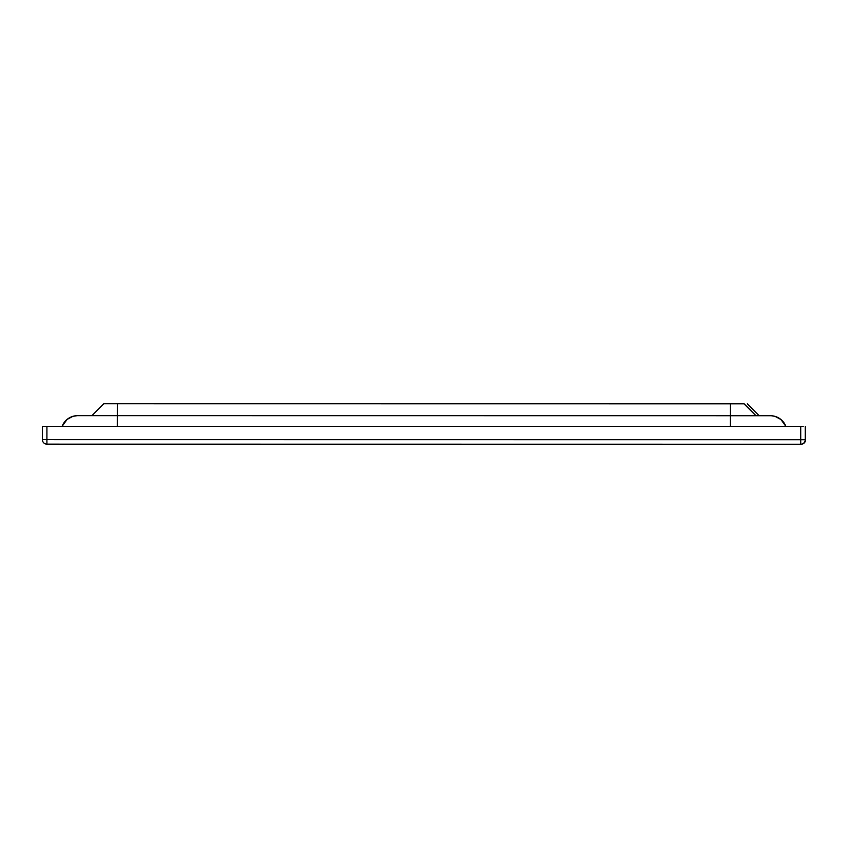 <?xml version="1.0" encoding="UTF-8"?>
<svg xmlns="http://www.w3.org/2000/svg" width="848" height="848" viewBox="0 0 848 848"><rect width="100%" height="100%" fill="white"/><g stroke="black" fill="none" stroke-linecap="round" stroke-linejoin="round"><path stroke-width="1.27" d="M724.69 403.818L665.256 403.818M103.785 403.765L744.141 403.828L756.034 415.711L77.846 415.637A16.631 16.631 -92.7 0 0 77.051 415.658A16.631 16.631 -92.7 0 1 77.846 415.637L91.913 415.637L103.785 403.765L91.902 415.647M747.3 403.828L759.172 415.711L756.034 415.711M800.724 444.246A4.516 4.516 0 0 0 800.936 444.235L801.296 444.214A4.516 4.516 -92.7 0 0 805.6 439.709L805.24 439.73A4.516 4.516 87.3 0 1 800.724 444.246L46.916 444.161L800.724 444.246L800.713 439.73L46.905 439.656L46.916 444.161A4.516 4.516 87.3 0 1 42.4 439.646L42.4 426.343L62.105 426.332A16.631 16.631 87.3 0 1 77.634 415.647L77.804 415.637M785.905 426.396L803.226 426.406M46.916 444.161A4.516 4.516 0 0 1 42.4 439.646L46.905 439.656L46.916 426.343L801.084 426.417M744.014 403.828L755.897 415.711M730.446 403.828L730.435 415.711M117.321 403.775L117.278 426.353M77.295 415.647L72.896 416.336L67.056 419.453L62.095 426.343A16.631 16.631 87.3 0 1 77.634 415.647L730.414 415.711L730.393 426.406M770.631 415.711L770.366 415.711A16.631 16.631 87.3 0 1 785.905 426.417L780.955 419.516L775.114 416.4L771.415 415.743M770.366 415.711L770.164 415.721A16.631 16.631 87.3 0 1 785.693 426.417M770.164 415.721L730.414 415.711M805.6 439.709L805.6 426.406L805.6 439.709A4.516 4.516 0 0 1 801.296 444.214M805.24 426.417L805.24 439.73L800.713 439.73L800.713 426.417M42.4 439.646L42.4 426.343"/></g></svg>
